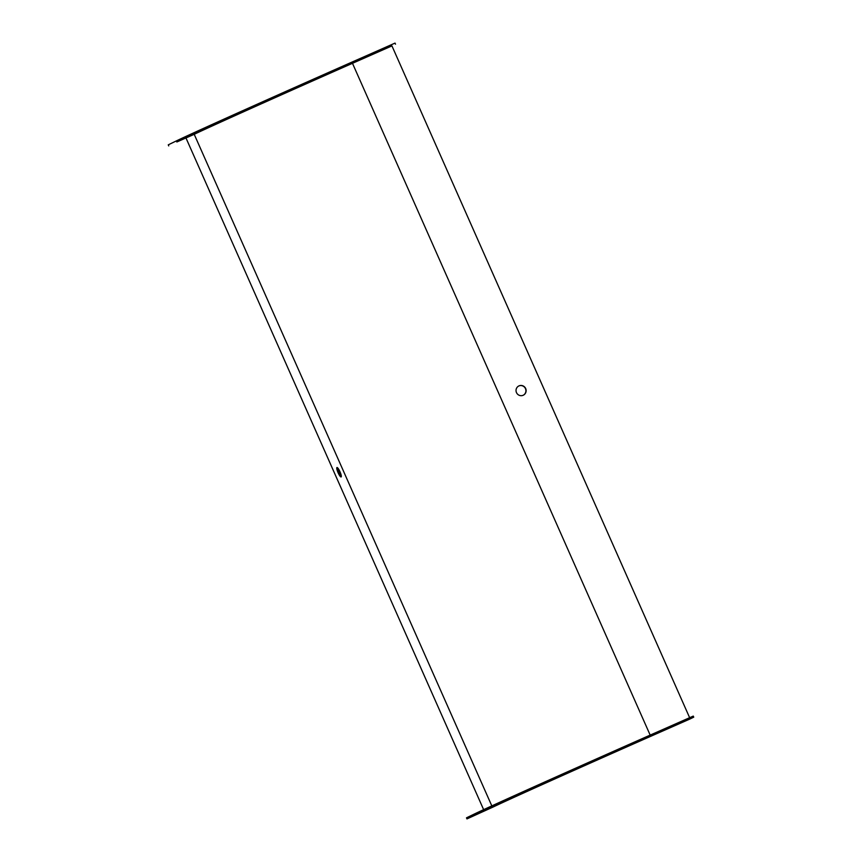 <?xml version="1.0" encoding="UTF-8"?>
<svg xmlns="http://www.w3.org/2000/svg" width="862" height="862" viewBox="0 0 862 862"><rect width="100%" height="100%" fill="white"/><g stroke="black" fill="none" stroke-linecap="round" stroke-linejoin="round"><path stroke-width="1.29" d="M689.632 717.69L391.941 45.901L352.483 63.314A146.583 1.024 156.1 0 0 194.219 134.321L176.85 141.982A165.967 1.164 -23.9 0 1 356.049 61.59L391.941 45.901M518.999 385.874A5.14 5.032 -115.8 0 1 525.648 388.46A5.14 5.032 -115.8 0 1 523.32 395.195A5.14 5.032 -115.8 0 1 516.553 392.76A5.14 5.032 -115.8 0 1 518.999 385.874M689.945 719.005L650.487 736.417A145.409 1.013 156.1 0 0 493.495 806.843L466.967 818.9L466.493 817.822L474.606 813.9A165.967 1.164 -23.9 0 1 653.805 733.508L693.263 716.096L693.738 717.162L689.945 719.005M523.212 395.249A5.14 5.032 64.2 0 0 525.411 388.503A5.14 5.032 64.2 0 0 518.741 385.993M336.956 467.538A5.14 1.056 -113.8 0 0 338.076 472.678A5.14 1.056 -113.8 0 0 341.115 476.945L341.115 476.945A5.14 1.056 -113.8 0 0 339.994 471.794A5.14 1.056 -113.8 0 0 336.956 467.538L336.956 467.538M483.636 809.655L186.095 138.243M341.298 475.943A5.14 1.056 66.2 0 1 337.829 468.066M395.507 44.177L395.033 43.1L355.575 60.512A165.967 1.164 -23.9 0 0 176.376 140.905L168.262 144.838L168.736 145.904M466.967 818.9L475.081 814.978A165.967 1.164 -23.9 0 1 654.28 734.586L693.738 717.162M650.174 735.114L352.483 63.314M491.814 805.895L194.219 134.321M176.376 140.905L176.85 141.982M355.575 60.512L356.049 61.59M654.28 734.586L653.805 733.508M475.081 814.978L474.606 813.9"/></g></svg>
